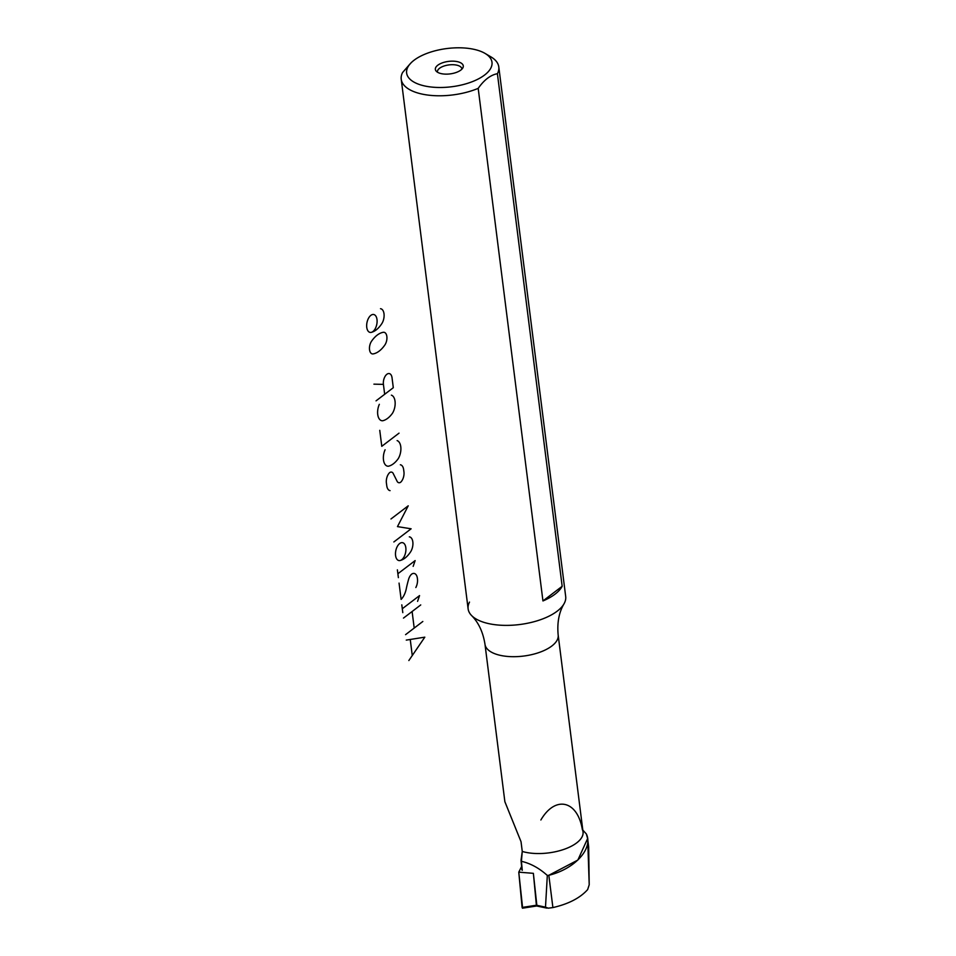 <?xml version="1.0" encoding="UTF-8"?>
<svg xmlns="http://www.w3.org/2000/svg" width="956" height="956" viewBox="0 0 956 956"><rect width="100%" height="100%" fill="white"/><g stroke="black" fill="none" stroke-linecap="round" stroke-linejoin="round"><path stroke-width="1.43" d="M536.388 905.236L548.242 908.176L545.494 907.148L547.322 875.445C539.172 868.12 530.544 863.411 521.414 861.308L522.263 851.449L521.032 860.352L521.916 869.793L521.414 861.308C530.544 863.411 539.172 868.12 547.322 875.445L545.494 907.148L536.388 905.236L522.107 907.447L522.621 908.009L518.773 872.171L521.606 866.542L518.773 872.171L533.376 873.33L536.388 905.236L533.376 873.33L518.773 872.171L522.107 907.447L536.388 905.236L536.902 905.798L533.484 874.453L536.902 905.798M540.869 819.985C555.317 795.225 577.52 800.351 582.347 829.569L586.339 833.943L582.347 829.569A36.878 16.503 -7.2 0 1 564.865 849.048A36.878 16.503 -7.2 0 1 522.263 851.449L521.032 841.71L504.876 801.749L484.991 644.296A36.878 16.503 -7.2 0 0 511.735 656.676A36.878 16.503 -7.2 0 0 551.815 646.017A36.878 16.503 -7.2 0 0 558.173 635.059C557.013 622.846 558.949 612.473 563.956 603.917A49.174 22.012 -7.2 0 1 557.217 611.147A49.174 22.012 -7.2 0 1 511.675 625.248A49.174 22.012 -7.2 0 1 471.631 615.58A49.174 22.012 -7.2 0 1 469.504 602.089M411.152 62.749A43.032 19.263 -7.2 0 0 427.547 86.518A43.032 19.263 -7.2 0 0 484.584 75.046A43.032 19.263 -7.2 0 0 485.062 53.417A43.032 19.263 -7.2 0 0 424.643 54.301A43.032 19.263 -7.2 0 0 411.152 62.749L402.596 72.501A49.174 22.012 -7.2 0 0 401.221 79.264A49.174 22.012 -7.2 0 0 428.766 95.182A49.174 22.012 -7.2 0 0 478.191 88.358L542.948 600.942L562.164 586.291A49.174 22.012 172.8 0 1 542.948 600.942L562.164 586.291L497.407 73.696L562.164 586.291A49.174 22.012 172.8 0 1 542.948 600.942L478.191 88.358C484.142 79.874 490.548 74.986 497.407 73.696A49.174 22.012 -7.2 0 0 498.793 66.932A49.174 22.012 -7.2 0 0 487.608 55.161M401.221 79.264L468.117 608.853A49.174 22.012 -7.2 0 0 519.67 624.531A49.174 22.012 -7.2 0 0 565.689 596.532L498.793 66.932M410.016 63.968L402.596 72.501A49.174 22.012 -7.2 0 0 422.397 94.154A49.174 22.012 -7.2 0 0 478.191 88.358C484.142 79.874 490.548 74.986 497.407 73.696A49.174 22.012 -7.2 0 0 490.858 56.834L485.062 53.417M587.629 838.639L588.669 846.849L589.207 884.778L587.653 889.582C580.137 897.983 568.545 903.982 552.903 907.579L548.242 908.176L552.903 907.579L548.828 875.29L577.854 860.053L587.617 838.555L586.339 833.943C593.485 848.486 574.915 868.92 548.828 875.29A53.476 23.936 -7.2 0 1 547.322 875.445A53.476 23.936 -7.2 0 0 548.828 875.29L552.903 907.579C568.545 903.982 580.137 897.983 587.653 889.582L589.207 884.778L587.749 840.766M471.631 615.58C478.609 622.619 483.067 632.191 484.991 644.296A36.878 16.503 -7.2 0 0 511.735 656.676A36.878 16.503 -7.2 0 0 551.815 646.017A36.878 16.503 -7.2 0 0 558.173 635.059L583.04 831.911A36.878 16.503 -7.2 0 1 576.683 842.881A36.878 16.503 -7.2 0 1 522.263 851.449L521.032 841.71L504.864 801.666M484.584 75.046A43.032 19.263 -7.2 0 0 452.594 47.991A43.032 19.263 -7.2 0 0 410.757 79.898A43.032 19.263 -7.2 0 0 484.584 75.046M460.852 70.063A14.065 6.298 -7.2 0 0 450.384 61.22A14.065 6.298 -7.2 0 0 436.701 71.652A14.065 6.298 -7.2 0 0 460.852 70.063A14.065 6.298 -7.2 0 0 462.907 67.768A14.065 6.298 -7.2 0 0 448.519 61.399A14.065 6.298 -7.2 0 0 436.175 71.138A14.065 6.298 -7.2 0 0 447.563 74.114A14.065 6.298 -7.2 0 0 460.852 70.063M461.868 69.167A12.297 5.497 -7.2 0 0 461.856 68.832A12.297 5.497 -7.2 0 0 448.973 64.912A12.297 5.497 -7.2 0 0 437.466 71.915A12.297 5.497 -7.2 0 0 437.525 72.238A12.297 5.497 -7.2 0 1 448.973 64.912A12.297 5.497 -7.2 0 1 461.868 69.167M521.414 861.308L522.263 870.318L521.414 861.308M408.845 660.548L412.263 655.541L410.244 639.468L406.264 640.102M412.263 655.541L424.811 637.162L410.244 639.468M422.827 621.484L414.199 628.068L412.108 611.517L420.736 604.933M405.571 634.653L414.199 628.068M403.48 618.09L412.108 611.517M401.807 604.849L402.297 608.745L419.553 595.588L417.581 601.36M402.297 608.745L402.799 612.641M399.058 583.1L401.126 599.4A14.83 8.102 -78.2 0 0 406.42 588.012A72.919 39.817 -78.2 0 1 408.845 578.488A8.783 4.792 -78.2 0 1 411.678 574.114A8.783 4.792 -78.2 0 1 417.378 578.296L417.449 578.906A8.783 4.792 -78.2 0 1 415.836 587.534M397.385 569.848L397.887 573.743L415.143 560.586L413.159 566.358M397.887 573.743L398.377 577.639M409.323 536.854A9.142 4.995 -78.2 0 1 412.908 542.757A9.142 4.995 -78.2 0 1 410.255 552.353A27.377 14.949 -78.2 0 1 400.468 560.419A9.142 4.995 -78.2 0 1 395.617 555.806A9.142 4.995 -78.2 0 1 398.162 545.099A9.13 4.983 -78.2 0 1 405.786 547.43A9.13 4.983 -78.2 0 1 400.468 560.419M393.86 541.956L411.116 528.799L397.469 526.613L408.224 505.82L390.968 518.977M390.06 490.631A8.855 4.84 -78.2 0 1 386.774 485.803L386.403 483.031A8.09 4.422 -78.2 0 1 389.821 472.491A6.608 3.609 -78.2 0 1 393.036 473.16L397.302 481.669A6.608 3.609 -78.2 0 0 400.528 482.338A8.09 4.422 -78.2 0 0 403.934 471.786L403.635 469.575A8.855 4.84 -78.2 0 0 400.349 464.771M397.11 440.608A11.305 6.166 -78.2 0 1 398.21 458.713A27.377 14.949 -78.2 0 1 388.351 466.229A11.305 6.166 -78.2 0 1 385.089 449.774M399.034 433.152L381.779 446.321L379.759 430.331M391.374 395.151A11.305 6.166 -78.2 0 1 392.474 413.255A27.377 14.949 -78.2 0 1 382.615 420.771A11.305 6.166 -78.2 0 1 379.341 404.316M384.671 394.278L383.416 384.384A7.684 4.194 -78.2 0 1 386.869 374.286A7.684 4.194 -78.2 0 1 392.044 377.811L393.298 387.706L376.043 400.863M383.416 384.384L373.927 384.157M373.199 353.899A7.612 4.159 -78.2 0 1 369.542 349.705A7.612 4.159 -78.2 0 1 371.585 341.173A30.293 16.551 -78.2 0 1 383.213 332.306A7.612 4.159 -78.2 0 1 386.857 336.5A7.612 4.159 -78.2 0 1 384.826 345.032A30.293 16.551 -78.2 0 1 373.199 353.899M380.5 308.704A9.142 4.995 -78.2 0 1 384.085 314.596A9.142 4.995 -78.2 0 1 381.432 324.204A27.377 14.949 -78.2 0 1 371.645 332.258A9.142 4.995 -78.2 0 1 366.793 327.645A9.142 4.995 -78.2 0 1 369.339 316.938A9.13 4.983 -78.2 0 1 376.963 319.268A9.13 4.983 -78.2 0 1 371.645 332.258M546.796 908.116L536.675 905.989L522.442 908.2"/></g></svg>
